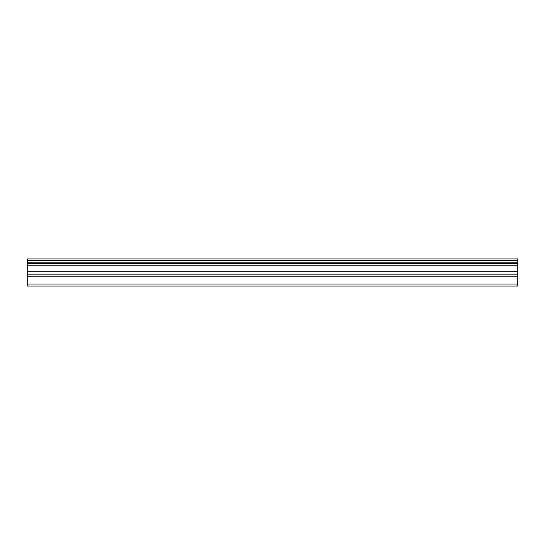 <?xml version="1.0" encoding="UTF-8"?>
<svg xmlns="http://www.w3.org/2000/svg" width="545" height="545" viewBox="0 0 545 545"><rect width="100%" height="100%" fill="white"/><g stroke="black" fill="none" stroke-linecap="round" stroke-linejoin="round"><path stroke-width="0.82" d="M27.25 284.006L27.25 258.923L517.75 258.923L517.75 286.077L27.25 286.077L27.25 284.006L517.75 284.006M27.25 276.84L517.75 276.84M27.25 265.769L517.75 265.769M27.25 263.555L517.75 263.555M517.75 260.605L27.25 260.605M27.25 262.792L517.75 262.792M517.75 271.771L27.25 271.771M27.25 274.176L517.75 274.176"/></g></svg>
